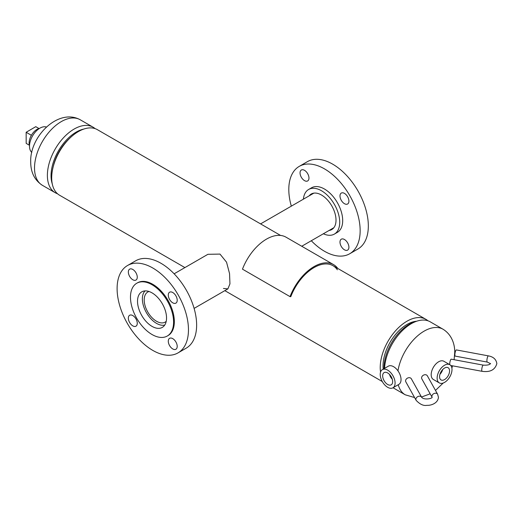 <?xml version="1.0" encoding="UTF-8"?>
<svg xmlns="http://www.w3.org/2000/svg" width="523" height="523" viewBox="0 0 523 523"><rect width="100%" height="100%" fill="white"/><g stroke="black" fill="none" stroke-linecap="round" stroke-linejoin="round"><path stroke-width="0.78" d="M174.139 273.804L207.906 254.309L219.987 254.086L226.537 262.173L229.545 273.581L229.95 283.845L227.878 288.899L223.452 288.467M416.602 321.24A33.858 19.547 120 0 0 406.986 324.469A33.858 19.547 120 0 0 383.215 369.14M427.932 320.795A37.839 21.848 120 0 0 425.905 319.337A37.839 21.848 120 0 0 406.986 321.214A37.839 21.848 120 0 0 380.541 372.128M280.596 235.448L97.37 129.658A37.839 21.848 120 0 0 78.45 131.535A37.839 21.848 120 0 0 53.732 164.882A37.839 21.848 120 0 0 59.53 195.203L184.9 267.586M384.059 368.656A35.59 20.547 -60 0 1 384.045 367.924A35.59 20.547 -60 0 1 414.504 321.933L416.916 321.142A37.839 21.848 120 0 0 384.568 368.362M397.964 370.846A37.839 21.848 -60 0 1 416.504 336.832A37.839 21.848 -60 0 1 443.079 329.255L430.213 321.822A37.839 21.848 120 0 0 416.916 321.142M83.883 129.044A35.59 20.547 120 0 0 51.051 175.676A35.59 20.547 120 0 0 52.248 183.835M57.497 193.752A37.839 21.848 -60 0 1 55.222 192.719A37.839 21.848 -60 0 1 47.384 175.395A37.839 21.848 -60 0 1 63.904 137.314A37.839 21.848 -60 0 1 93.068 127.174A37.839 21.848 -60 0 1 95.094 128.632M69.337 138.641A33.858 19.547 120 0 0 53.294 166.438M31.811 152.409A14.716 8.499 -60 0 1 31.445 138.065A14.716 8.499 -60 0 1 43.501 126.828A14.716 8.499 -60 0 1 46.449 127.056M444.57 379.574A7.067 4.079 120 0 0 449.205 373.285A7.067 4.079 120 0 0 448.021 367.649A7.067 4.079 120 0 0 444.57 368.042A7.067 4.079 120 0 0 439.974 374.2A7.067 4.079 120 0 0 440.961 379.881A7.067 4.079 120 0 0 444.57 379.574M439.935 374.324A6.792 3.923 120 0 0 442.7 369.539M440.444 372.932A5.91 3.413 120 0 0 441.745 370.676M449.826 364.708L443.877 361.269A10.512 6.067 120 0 0 438.62 361.792A10.512 6.067 120 0 0 431.756 371.055A10.512 6.067 120 0 0 433.364 379.476L439.313 382.914A10.512 6.067 120 0 0 444.57 382.391A10.512 6.067 120 0 0 451.434 373.128A10.512 6.067 120 0 0 449.826 364.708A10.512 6.067 120 0 0 444.57 365.224A10.512 6.067 120 0 0 437.699 374.488A10.512 6.067 120 0 0 439.313 382.914M388.883 385.013A7.067 4.079 -120 0 0 391.263 384.791A7.067 4.079 -120 0 0 391.975 378.306A7.067 4.079 -120 0 0 386.432 372.415A7.067 4.079 -120 0 0 384.202 372.559A7.067 4.079 -120 0 0 383.287 378.992A7.067 4.079 -120 0 0 388.883 385.013M392.917 387.818L398.859 384.385A10.512 6.067 -120 0 0 400.069 374.775A10.512 6.067 -120 0 0 391.779 365.91A10.512 6.067 -120 0 0 388.347 366.178L382.405 369.611A10.512 6.067 -120 0 0 381.195 379.227A10.512 6.067 -120 0 0 389.485 388.092A10.512 6.067 -120 0 0 392.917 387.818A10.512 6.067 -120 0 0 394.12 378.207A10.512 6.067 -120 0 0 385.837 369.343A10.512 6.067 -120 0 0 382.405 369.611M390.478 375.579A5.91 3.413 -120 0 0 391.779 377.841M389.53 374.448A6.792 3.923 -120 0 0 392.289 379.234M29.51 145.59A11.061 6.387 -60 0 1 29.111 143.001A11.061 6.387 -60 0 1 39.395 128.468M29.399 145.237L26.183 143.38L26.15 132.273L35.78 126.677L39.029 128.547M26.15 132.273L31.387 135.294M148.977 291.481A17.383 10.035 -120 0 0 147.806 291.997A17.383 10.035 -120 0 0 144.211 300.503A17.383 10.035 -120 0 0 152.01 317.677A17.383 10.035 -120 0 0 165.19 322.103A17.383 10.035 -120 0 0 166.216 321.344M145.028 290.912A19.972 11.532 -120 0 0 142.38 299.522A19.972 11.532 -120 0 0 150.297 318.121A19.972 11.532 -120 0 0 164.738 325.051M141.779 315.552A20.521 11.846 60 0 1 141.779 291.854A20.521 11.846 60 0 1 162.293 303.7A20.521 11.846 60 0 1 162.293 327.398A20.521 11.846 60 0 1 141.779 315.552M129.652 276.425A6.309 3.641 60 0 1 129.652 269.142A6.309 3.641 60 0 1 135.96 272.784A6.309 3.641 60 0 1 135.96 280.067A6.309 3.641 60 0 1 129.652 276.425M169.596 299.483A6.309 3.641 60 0 1 169.596 292.2A6.309 3.641 60 0 1 175.905 295.841A6.309 3.641 60 0 1 175.905 303.124A6.309 3.641 60 0 1 169.596 299.483M169.596 345.611A6.309 3.641 60 0 1 169.596 338.329A6.309 3.641 60 0 1 175.905 341.97A6.309 3.641 60 0 1 175.905 349.253A6.309 3.641 60 0 1 169.596 345.611M129.652 322.547A6.309 3.641 60 0 1 129.652 315.264A6.309 3.641 60 0 1 135.96 318.906A6.309 3.641 60 0 1 135.96 326.189A6.309 3.641 60 0 1 129.652 322.547M178.01 294.632A50.456 29.131 60 0 1 178.01 352.894A50.456 29.131 60 0 1 127.553 323.763A50.456 29.131 60 0 1 127.553 265.501A50.456 29.131 60 0 1 178.01 294.632M127.553 265.501L135.725 260.781A50.456 29.131 60 0 1 186.181 289.912A50.456 29.131 60 0 1 186.181 348.174L178.01 352.894M167.275 300.823A30.484 17.599 60 0 1 167.275 336.028A30.484 17.599 60 0 1 136.791 318.429A30.484 17.599 60 0 1 136.791 283.224A30.484 17.599 60 0 1 167.275 300.823M136.791 283.224L137.536 282.799A30.484 17.599 60 0 1 168.02 300.398A30.484 17.599 60 0 1 168.02 335.596L167.275 336.028M329.137 230.44A20.521 11.846 -120 0 0 331.765 229.551A20.521 11.846 -120 0 0 331.765 205.859A20.521 11.846 -120 0 0 311.244 194.013L311.244 194.013A20.521 11.846 -120 0 0 309.165 195.844M341.297 193.072L341.297 193.072A6.309 3.641 -120 0 0 341.297 200.355A6.309 3.641 -120 0 0 347.605 203.996A6.309 3.641 -120 0 0 347.605 196.713A6.309 3.641 -120 0 0 341.297 193.072M301.353 170.014L301.353 170.014A6.309 3.641 -120 0 0 301.353 177.297A6.309 3.641 -120 0 0 307.661 180.938A6.309 3.641 -120 0 0 307.661 173.656A6.309 3.641 -120 0 0 301.353 170.014M341.297 239.194L341.297 239.194A6.309 3.641 -120 0 0 341.297 246.477A6.309 3.641 -120 0 0 347.605 250.118A6.309 3.641 -120 0 0 347.605 242.835A6.309 3.641 -120 0 0 341.297 239.194M311.603 187.764L308.629 189.476L311.603 187.764A25.751 14.866 -120 0 1 337.355 202.63A25.751 14.866 -120 0 1 337.355 232.369L334.38 234.088A25.751 14.866 -120 0 0 334.38 204.349A25.751 14.866 -120 0 0 308.629 189.476A25.751 14.866 -120 0 0 303.392 199.178M323.364 233.774A25.751 14.866 -120 0 0 334.38 234.088L337.355 232.369M307.426 161.646L299.254 166.373L307.426 161.653A50.456 29.131 -120 0 0 307.426 161.653A50.456 29.131 -120 0 1 357.882 190.777A50.456 29.131 -120 0 1 357.882 249.04L349.704 253.76A50.456 29.131 -120 0 0 349.704 195.504A50.456 29.131 -120 0 0 299.254 166.373A50.456 29.131 -120 0 0 291.324 206.147M311.296 240.737A50.456 29.131 -120 0 0 349.704 253.76L357.882 249.04M424.591 374.769A3.151 2.452 150.9 0 0 421.839 378.881L432.109 397.317A3.151 2.452 150.9 0 1 431.893 396.388A3.151 2.452 150.9 0 1 434.894 393.257A3.151 2.452 150.9 0 1 437.646 394.296L427.343 375.808A3.151 2.452 150.9 0 0 424.591 374.769M405.58 380.875A3.151 2.452 -29.1 0 1 407.973 377.907A3.151 2.452 -29.1 0 1 411.333 378.783L421.636 397.271A3.151 2.452 -29.1 0 0 418.276 396.395A3.151 2.452 -29.1 0 0 415.883 399.363A3.151 2.452 -29.1 0 0 416.131 400.337L405.828 381.855A3.151 2.452 -29.1 0 1 405.58 380.875M455.84 350.456A3.151 0.791 100.5 0 0 454.925 353.868A3.151 0.791 100.5 0 0 455.265 356.13L487.286 362.079A3.151 0.791 100.5 0 1 486.9 360.713A3.151 0.791 100.5 0 1 487.861 356.405A3.151 0.791 100.5 0 1 488.436 355.882L456.416 349.933A3.151 0.791 100.5 0 0 455.84 350.456M449.767 364.668A3.151 0.791 -79.5 0 1 449.728 364.008A3.151 0.791 -79.5 0 1 450.257 360.752A3.151 0.791 -79.5 0 1 451.264 359.177L483.285 365.126A3.151 0.791 -79.5 0 0 482.278 366.701A3.151 0.791 -79.5 0 0 481.748 369.957A3.151 0.791 -79.5 0 0 482.134 371.323L450.767 365.499M333.602 264.645L286.029 237.181A39.055 22.548 -60 0 0 242.476 269.162L290.043 296.633A39.055 22.548 -60 0 1 333.602 264.645A39.055 22.548 -60 0 1 337.819 268.482M290.043 296.633L290.788 296.685A37.839 21.848 -60 0 1 332.994 265.697A37.839 21.848 -60 0 1 337.355 269.803M414.582 397.565L405.233 394.8A37.839 21.848 -60 0 1 398.258 384.738M34.518 167.968A37.839 21.848 120 0 0 42.356 185.292C34.596 180.187 30.713 172.394 30.707 161.908C29.706 136.457 58.347 107.797 80.196 119.747A37.839 21.848 120 0 0 51.038 129.881A37.839 21.848 120 0 0 34.518 167.968M382.287 381.548L224.844 290.651M425.905 319.337L332.994 265.697M421.505 397.035L430.168 393.832M435.489 390.42L443.19 383.039M451.872 368.002L452.611 365.839M454.108 359.7L454.729 352.633C454.925 345.533 452.493 335.086 443.079 329.255M405.233 394.8L393.035 387.752M80.196 119.747L93.068 127.174M42.356 185.292L55.222 192.719M194.111 308.393L227.878 288.899M333.844 227.721L301.745 246.255M313.872 193.131L260.585 223.89M437.646 394.296L438.451 397.317C437.928 403.436 430.73 405.632 426.964 405.325C423.525 406.005 419.917 404.344 416.131 400.337M432.142 397.317L432.155 397.238C432.331 398.65 423.931 400.252 421.636 397.271M488.436 355.882C493.379 356.804 496.183 359.379 496.85 363.603C495.046 369.859 490.143 372.435 482.134 371.323M490.554 363.681L487.286 362.079M490.541 363.603L490.554 363.524C489.626 364.832 487.207 365.361 483.285 365.126"/></g></svg>
